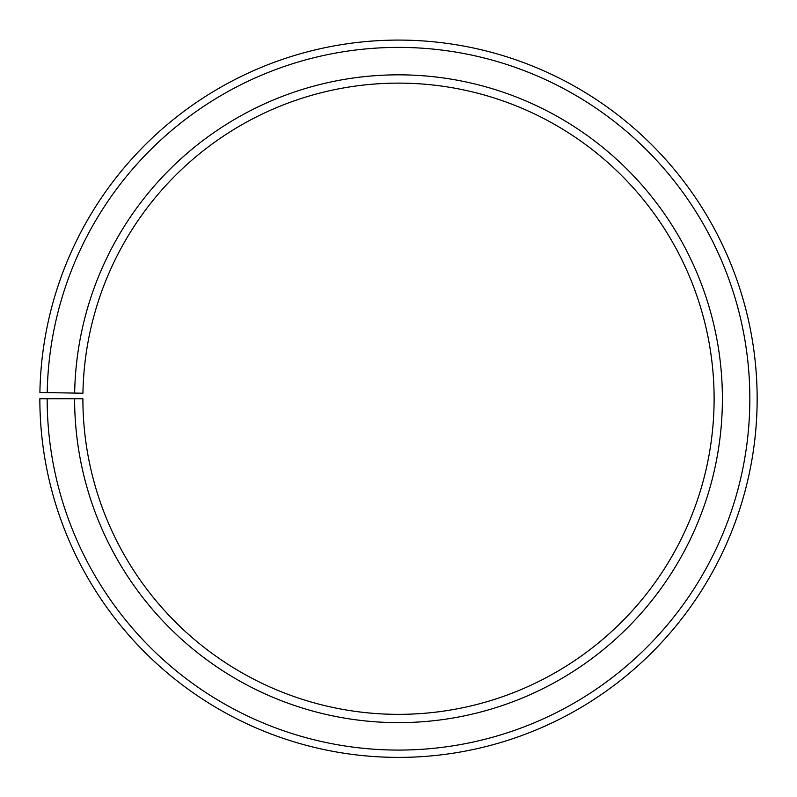 <?xml version="1.0" encoding="UTF-8"?>
<svg xmlns="http://www.w3.org/2000/svg" width="797" height="797" viewBox="0 0 797 797"><rect width="100%" height="100%" fill="white"/><g stroke="black" fill="none" stroke-linecap="round" stroke-linejoin="round"><path stroke-width="1.2" d="M714.112 398.739A315.612 315.612 0 0 0 401.25 83.137A315.612 315.612 0 0 0 82.938 393.23L74.659 393.08A323.891 323.891 0 0 1 401.329 74.848A323.891 323.891 0 0 1 722.391 398.739A323.891 323.891 0 0 1 398.5 722.63A323.891 323.891 0 0 1 74.609 398.739L82.888 398.739A315.612 315.612 0 0 0 398.5 714.351A315.612 315.612 0 0 0 714.112 398.739M47.212 392.602L39.9 392.473A358.65 358.65 0 0 1 401.628 40.099A358.65 358.65 0 0 1 757.15 398.739A358.65 358.65 0 0 1 398.5 757.389A358.65 358.65 0 0 1 39.85 398.739L47.162 398.739A351.338 351.338 0 0 0 398.5 750.077A351.338 351.338 0 0 0 749.838 398.739A351.338 351.338 0 0 0 401.568 47.412A351.338 351.338 0 0 0 47.212 392.602L74.659 393.08M47.162 398.739L74.609 398.739"/></g></svg>
